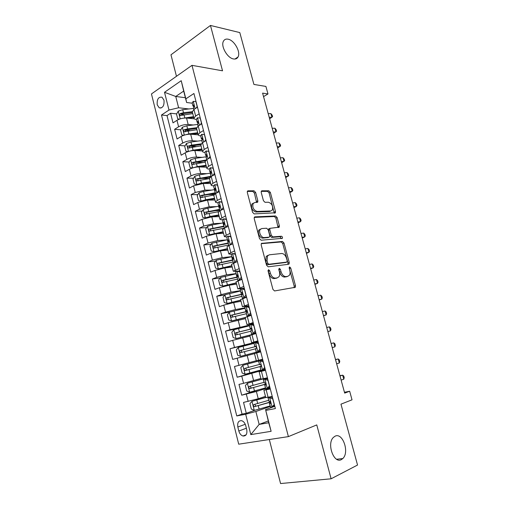 <?xml version="1.0" encoding="UTF-8"?>
<svg xmlns="http://www.w3.org/2000/svg" width="509" height="509" viewBox="0 0 509 509"><rect width="100%" height="100%" fill="white"/><g stroke="black" fill="none" stroke-linecap="round" stroke-linejoin="round"><path stroke-width="0.76" d="M268.574 269.668L268.071 270.985L272.939 289.405L274.567 290.951L295.347 287.286L295.506 285.74L290.728 268.008L289.646 266.945L289.297 267.168L289.812 270.502C290.302 272.487 290.143 274.09 289.341 275.331L287.725 276.355L286.058 276.597C283.806 276.584 282.126 274.949 281.025 271.691L280.402 269.363L279.295 268.281L278.817 269.573L279.441 271.908C279.925 273.893 279.765 275.515 278.951 276.775L277.24 277.869L275.515 278.124C273.18 278.111 271.456 276.451 270.336 273.136L269.713 270.769L268.574 269.668M233.491 58.949C235.597 59.318 237.105 58.656 238.034 56.97C240.929 52.153 234.388 40.306 228.178 39.206C225.977 38.754 224.393 39.422 223.432 41.223C220.556 46.134 227.383 58.109 233.491 58.949M341.374 459.595L342.818 458.539C349.702 452.348 342.684 432.16 335.075 436.194L333.357 437.435C326.536 443.714 333.879 464.055 341.374 459.595M157.217 104.822L159.215 107.825C162.791 108.283 164.382 105.738 163.993 100.197L162.027 97.219C158.426 96.755 156.829 99.287 157.217 104.822M255.626 192.453L254.016 190.805L248.061 190.818L247.399 191.199L247.31 192.491L252.54 212.278L254.176 213.914L275.388 212.794L275.49 211.464L270.349 192.389L268.803 190.786L261.925 190.792L261.314 191.149L261.219 192.427L263.433 200.692L265.011 202.308L268.434 202.238C271.946 203.568 273.244 206.177 272.321 210.058L270.775 210.968L257.179 211.439C253.558 210.16 252.203 207.519 253.107 203.517L254.812 202.518L257.745 202.105L257.847 200.794L255.626 192.453L254.385 193.051L252.776 191.409L247.304 191.422M269.318 439.521L280.567 483.55L331.111 478.791L357.541 465.041L340.966 404.165L352.024 399.819L349.664 391.243L344.682 393.113L262.593 93.128L267.976 93.961L265.908 86.428L253.915 84.437L239.796 32.582L210.459 25.45L170.973 54.807L176.464 76.293M331.111 478.791L316.77 424.907L288.393 436.62L191.982 65.343L222.535 70.815L210.459 25.45M261.925 243.2L261.327 243.576L261.2 245.007L266.551 265.246L268.186 266.824L288.59 264.279L289.099 263.961L289.239 262.485L283.99 242.997L282.444 241.444L261.505 243.372M259.507 238.613L254.214 218.603L254.322 217.241L254.952 216.859L275.585 215.975L277.131 217.553L279.352 225.786L279.237 227.16L269.929 228.344L269.815 229.731L271.303 235.311L272.881 236.889L281.382 236.24C282.31 236.564 282.641 237.258 282.374 238.307L261.142 240.223L259.507 238.613M183.902 114.665L181.255 114.385M176.668 113.895L170.585 113.24L173.009 122.86L176.967 120.328L178.602 126.792C181.586 125.144 184.78 124.381 188.177 124.501L193.299 124.979M189.838 130.584L185.537 130.221M180.829 129.82L174.632 129.292L177.075 138.982L181.07 136.533L182.718 143.048C185.728 141.445 188.928 140.675 192.326 140.732L197.734 141.114M196.099 146.547L190.092 146.172M185.028 145.854L178.71 145.459L181.172 155.213L185.2 152.853L186.86 159.412C189.902 157.866 193.108 157.084 196.499 157.071L202.245 157.345M202.741 162.53L195.443 162.244M189.265 161.996L182.814 161.741L185.295 171.565L189.367 169.287L191.04 175.898C194.101 174.402 197.32 173.614 200.705 173.531L206.845 173.677M209.447 178.513L201.583 178.379M193.547 178.245L186.949 178.137L189.45 188.031L193.56 185.842L195.246 192.497L204.942 190.112L211.559 190.112M214.111 194.489L208.149 194.527M197.861 194.603L191.117 194.648L193.63 204.612L197.778 202.518L199.477 209.224L209.205 206.807L216.408 206.629M219.869 210.516L215.282 210.656M202.226 211.063L195.316 211.28L197.848 221.313L202.035 219.315L203.746 226.066L213.506 223.629L221.44 223.228M224.03 226.67L223.177 226.715L224.005 226.569M206.635 227.638L199.541 228.032L202.092 238.142L206.317 236.227L208.041 243.028L217.833 240.566L226.728 239.892M211.089 244.314L203.797 244.905L206.361 255.085L210.637 253.272L212.368 260.118L222.191 257.63L231.754 256.657M215.6 261.098L208.086 261.9L210.669 272.156L214.983 270.432L216.732 277.335L226.581 274.822L236.112 273.594M220.162 277.99L212.399 279.015L215.008 289.347L219.36 287.725L221.122 294.679L231.01 292.134L240.509 290.652M224.781 294.978L216.751 296.257L219.373 306.666L223.769 305.139L225.544 312.144L235.463 309.574L244.937 307.837M230.1 311.96L221.135 313.627L223.775 324.112L228.217 322.687L230.004 329.743L249.391 325.143M242.526 327.491L225.544 331.124L228.21 341.685L232.696 340.362L234.496 347.469L258.057 341.571M258.152 341.933L229.992 348.748L232.677 359.386L237.2 358.171L239.014 365.335L256.288 360.716M239.014 365.335L234.471 366.505L237.175 377.226L261.333 370.253M265.183 369.14L264.133 369.445M265.291 369.54L241.75 376.113L243.576 383.328L238.982 384.397L241.705 395.194L256.39 391.491L265.717 388.507M257.433 390.18L241.705 395.194M176.967 120.328C179.938 118.654 183.125 117.897 186.529 118.043L194.311 118.839M181.07 136.533C184.067 134.91 187.267 134.141 190.665 134.223L198.192 134.828M185.2 152.853C188.228 151.281 191.435 150.505 194.826 150.524L202.359 150.95M189.367 169.287C192.415 167.773 195.634 166.99 199.019 166.933L206.533 167.187M193.56 185.842L203.244 183.469L210.739 183.533M197.778 202.518L207.494 200.113L214.97 199.999M202.035 219.315L211.782 216.885L219.233 216.586M206.317 236.227L216.096 233.777L223.527 233.287M210.637 253.272L220.442 250.791L227.854 250.11M214.983 270.432L224.825 267.931L232.212 267.06M219.36 287.725L229.235 285.193L236.602 284.124M223.769 305.139L233.676 302.581L241.018 301.315M253.444 324.284L252.814 324.348M228.217 322.687L245.472 318.634M232.696 340.362L249.957 336.074M237.2 358.171L254.475 353.647M243.576 383.328L260.856 378.467M278.932 227.428L278.576 226.117M275.064 213.074L274.72 211.801M246.738 429.685L245.72 425.619C244.95 422.998 243.595 421.357 241.654 420.695C238.492 420.523 237.219 422.629 237.83 427.006L238.836 431.028C239.612 433.693 240.992 435.348 242.978 436.003C246.095 436.149 247.355 434.043 246.738 429.685M288.393 436.62L238.708 444.185L151.459 93.942L191.982 65.343M170.585 113.24L167.009 115.588L161.493 115.021L236.774 415.942L245.675 414.243L255.868 411.495L270.33 406.411M161.493 115.021L168.988 110.046L164.515 92.288L181.217 80.696L185.868 98.841L193.929 93.497L275.382 408.574L265.762 410.407L271.125 431.308L250.81 434.61L245.675 414.243M196.417 119.481L196.251 119.462C194.762 119.291 193.986 118.852 193.923 118.126L195.647 116.058L199.184 113.831M200.641 135.871L200.476 135.858C198.994 135.731 198.224 135.324 198.166 134.65L199.929 132.677L203.505 130.527M204.898 152.388L204.726 152.376C203.25 152.28 202.487 151.917 202.448 151.288L204.243 149.417L207.85 147.343M209.18 169.02L209.014 169.013C207.538 168.956 206.788 168.632 206.756 168.053L208.582 166.278L212.228 164.286M213.494 185.772L213.328 185.772C211.859 185.753 211.114 185.473 211.095 184.939L212.959 183.265L216.643 181.35M217.884 202.646L217.674 202.652C216.21 202.671 215.479 202.436 215.472 201.946L217.368 200.381L221.084 198.542M222.344 219.64L222.058 219.653C220.594 219.71 219.869 219.519 219.875 219.08L225.563 215.867M226.912 236.749L226.467 236.78C225.01 236.876 224.291 236.73 224.316 236.341L230.074 233.319M235.317 253.603L234.967 253.641M231.627 253.966L230.908 254.036C229.457 254.169 228.751 254.067 228.783 253.73L234.617 250.899M239.784 270.871L238.848 270.985M236.602 271.265L233.287 271.252L239.198 268.618M244.275 288.259L237.83 288.902L243.811 286.465M248.806 305.775L242.399 306.685L248.462 304.452M253.367 323.425L247.005 324.602L253.145 322.572M257.968 341.208L251.65 342.659L257.866 340.833M265.393 369.935L259.151 371.825L261.041 379.173L267.416 377.78M167.009 115.588L242.049 414.103L246.273 413.295L243.531 402.415L258.248 398.751L265.456 396.352M270.075 388.062L263.885 390.238L270.311 388.978M265.768 397.58L272.251 396.466M197.467 107.189L193.942 109.448L192.326 111.916M201.774 123.833L198.211 126.016L196.55 128.363M206.107 140.599L202.512 142.705L200.813 144.938M210.471 157.491L206.845 159.521L205.102 161.627M214.874 174.511L211.203 176.458L209.428 178.436M219.303 191.651L215.6 193.522L213.78 195.373M223.769 208.919L220.028 210.707L218.164 212.431M228.267 226.32L224.488 228.026L222.586 229.616M232.798 243.849L228.986 245.472L227.033 246.929M237.366 261.511L231.519 264.368M241.966 279.307L236.036 281.941M246.598 297.237L240.592 299.642M251.268 315.306L245.173 317.482M255.976 333.516L249.798 335.45M260.716 351.859L254.449 353.551L256.326 360.843L262.625 359.233M265.494 370.342L259.151 371.825M241.75 376.113L237.175 377.226M229.992 348.748L234.496 347.469M225.544 331.124L230.004 329.743M221.135 313.627L225.544 312.144M216.751 296.257L221.122 294.679M212.399 279.015L216.732 277.335M208.086 261.9L212.368 260.118M203.797 244.905L208.041 243.028M199.541 228.032L203.746 226.066M195.316 211.28L199.477 209.224M191.117 194.648L195.246 192.497M186.949 178.137L191.04 175.898M182.814 161.741L186.86 159.412M178.71 145.459L182.718 143.048M174.632 129.292L178.602 126.792M185.391 97.728L175.745 96.462L178.614 107.762L188.934 108.958M255.868 411.495L259.151 424.411L268.72 422.75L265.762 410.407M268.275 421.007L259.151 424.411L250.81 434.61M274.803 406.328L265.367 409.669M263.547 96.615L267.976 93.961M349.664 391.243L344.453 392.261M192.224 103.2L186.612 102.5L183.685 91.086L175.745 96.462L164.515 92.288M254.907 410.279L246.273 413.295M242.049 414.103L236.774 415.942M185.868 98.841L186.612 102.5M178.614 107.762L168.988 110.046M268.72 422.75L271.125 431.308M181.217 80.696L183.685 91.086M268.008 270.495L269.038 273.613C270.152 276.921 271.876 278.582 274.211 278.588L275.515 278.124M276.826 278.022L274.211 278.588M287.267 276.521L284.76 277.061C282.501 277.049 280.828 275.414 279.727 272.162L278.754 269.146M294.043 287.731L294.202 286.179L289.137 267.849M287.859 264.375L287.954 262.962L282.718 243.506L281.172 241.953L261.27 243.671M267.696 263.159L268.835 264.26L286.758 262.103L287.216 260.843L286.567 258.438C285.492 255.244 283.837 253.597 281.592 253.501L269.318 254.799L267.479 255.957L267.034 260.672L267.696 263.159L266.404 263.649L267.537 264.75L268.835 264.26M285.683 262.498L267.537 264.75M268.033 255.302L266.188 256.46L265.743 261.168L267.034 260.672M266.404 263.649L265.743 261.168M254.239 217.4L274.332 216.522L275.585 215.975M278.067 227.529L275.878 218.1L274.332 216.522M269.528 228.516L268.663 228.885L268.542 230.265L270.031 235.839L271.615 237.417L280.115 236.755L281.382 236.24M281.21 238.6L280.115 236.755M261.779 228.541L260.156 229.527C258.33 232.009 261.327 237.989 264.177 237.557L269.007 237.188L269.585 236.831L269.706 235.425L268.211 229.833L266.621 228.236L261.779 228.541M260.513 229.082L258.884 230.074C257.058 232.549 260.054 238.524 262.899 238.091L264.177 237.557M268.154 237.544L262.899 238.091M256.593 202.48L254.385 193.051M253.431 203.104L251.86 204.103C250.943 208.105 252.299 210.739 255.919 212.005L257.179 211.439M269.522 211.528L270.775 210.968L269.522 211.528L255.919 212.005M274.236 213.15L269.115 192.975L267.569 191.371L261.206 191.384M265.711 397.351L252.031 401.302L249.932 403.643L251.312 409.077L254.341 410.4L270.203 405.921M252.031 401.302L265.749 397.497M268.758 400.309L254.023 404.509C253.075 405.247 253.145 405.978 254.233 406.704L270.521 402.123M270.444 401.957L256.345 406.087L255.919 406.125L254.964 404.77M274.555 405.38L273.587 406.417L271.997 406.977L274.217 404.585L272.773 398.986L269.598 397.675L268.128 397.873L269.789 396.975M269.598 397.675L271.717 396.575M271.997 406.977L270.502 407.079M271.195 397.141L272.57 397.707M270.642 402.975L269.605 403.612L270.228 403.586C270.864 402.963 270.75 402.231 269.885 401.397L269.019 401.34M341.119 380.077L343.76 379.243L342.646 375.171L339.917 375.706M339.999 375.992L342.646 375.171L343.772 376.049L344.218 377.672L343.76 379.243M264.489 378.461L247.431 383.213L245.357 385.593L246.725 390.995L249.728 392.242L265.552 387.877M247.431 383.213L266.207 378.06M264.12 382.31L249.41 386.376C248.481 387.107 248.538 387.833 249.588 388.558L265.876 384.117M265.863 384.009L251.739 387.992L251.274 388.03L250.371 386.617M242.869 365.258L262.809 359.939L242.869 365.258L240.814 367.689L242.176 373.046L245.147 374.217L260.939 369.967M262.771 359.799L262.275 359.92L262.765 359.774M262.778 359.825L260.08 360.499L262.759 359.748M259.514 364.444L244.835 368.376C243.913 369.101 243.964 369.82 244.982 370.539L261.072 366.308M261.085 366.257L247.158 370.03L246.668 370.062L245.834 368.567M240.604 356.332L260.525 351.102L240.604 356.332L237.658 355.225L236.31 349.906L238.288 347.501L240.528 356.3M260.557 351.229L257.872 351.929L260.563 351.248M238.288 347.501L254.086 343.352M255.932 346.451L240.293 350.516C239.383 351.229 239.427 351.942 240.413 352.661L255.493 348.824M240.413 352.661L242.099 352.234C240.999 351.522 240.992 350.796 242.074 350.071L255.963 346.483M249.556 325.766L233.847 329.743L231.837 332.262L233.173 337.543L236.093 338.574L255.677 333.599M236.093 338.574L254.029 334.089M251.605 328.808L235.782 332.784C234.891 333.49 234.923 334.197 235.877 334.909L250.956 331.206M235.877 334.909L237.563 334.534C236.5 333.815 236.507 333.102 237.576 332.39L251.65 328.903M269.764 386.84L268.809 387.903L267.212 388.412L269.407 385.975L267.976 380.414L264.833 379.186L263.382 379.459L267.435 377.856M264.833 379.186L267.505 378.111M267.212 388.412L265.743 388.615M269.153 387.514L269.853 387.203M266.43 378.696L267.791 379.23M265.806 384.696L264.852 385.148L265.456 385.078C266.08 384.448 265.972 383.722 265.138 382.902L264.273 382.914M336.659 363.789L339.306 363L338.199 358.96L335.501 359.564M335.552 359.729L338.199 358.96L339.338 359.876L339.777 361.492L339.306 363M265.004 368.446L264.063 369.528L262.459 369.992L264.635 367.504L263.21 361.988L260.099 360.83L258.68 361.18L262.816 359.971M260.099 360.83L262.829 360.028M262.459 369.992L261.028 370.304L260.131 366.83L260.723 366.709C261.333 366.079 261.232 365.36 260.43 364.552L259.565 364.635L258.68 361.18M264.184 369.388L265.164 369.05M261.702 360.391L263.051 360.894M260.945 366.556L260.131 366.83M332.231 347.602L334.884 346.871L333.783 342.856L331.117 343.53M331.13 343.575L333.783 342.856L334.928 343.817L335.367 345.42L334.884 346.871M260.29 350.192L259.355 351.293L257.745 351.706L259.895 349.174L258.483 343.702L255.397 342.614L254.01 343.06M255.397 342.614L257.013 342.226L258.349 342.697M257.166 342.283L258.19 342.08M259.355 351.293L260.506 351.038M257.745 351.706L260.519 351.083M256.339 352.094L255.448 348.652L256.027 348.48C256.625 347.844 256.53 347.132 255.747 346.336L254.888 346.483L255.709 346.317M327.834 331.531L330.487 330.85L329.393 326.861L326.74 327.529M329.393 326.861L330.551 327.866L330.984 329.457L330.487 330.85L327.841 331.575M255.607 332.078L254.678 333.198L253.062 333.56L255.194 330.984L253.794 325.55L250.74 324.538L249.378 325.079M250.74 324.538L252.356 324.195L253.679 324.634M254.678 333.198L255.881 333.16M253.062 333.56L251.885 334.031L255.944 333.395M250.81 330.634L251.363 330.386C251.949 329.749 251.866 329.037 251.109 328.26L250.25 328.451L251.281 328.369M323.463 315.567L326.123 314.931L325.041 310.967L322.375 311.591M325.041 310.967L326.199 312.017L326.632 313.595L326.123 314.931L323.508 315.726M245.058 308.314L229.387 312.182L227.396 314.74L228.726 319.983L231.614 320.95L245.192 317.533M231.614 320.95L245.223 317.667M247.119 311.343L231.302 315.179C230.424 315.879 230.45 316.585 231.372 317.292L246.451 313.709M233.02 316.954C232.034 316.21 232.059 315.51 233.103 314.836L247.132 311.514M250.956 314.098L250.04 315.236L248.417 315.555L250.53 312.927L249.136 307.538L246.108 306.603L244.778 307.226M246.108 306.603L247.737 306.303L249.047 306.711M248.666 306.59L249.016 306.583M250.04 315.236L249.48 315.529L250.867 315.44M248.417 315.555L247.062 316.095L249.022 316.025M246.203 312.749L246.738 312.431C247.31 311.788 247.234 311.082 246.496 310.312L245.637 310.56L246.82 310.585M319.124 299.706L321.79 299.12L320.708 295.182L318.042 295.761M320.708 295.182L321.879 296.276L322.312 297.841L321.79 299.12L319.2 299.986M240.598 290.989L224.959 294.756L222.987 297.351L224.304 302.556L227.167 303.453L240.712 300.119M227.167 303.453L240.763 300.316M242.5 294.037L226.861 297.708C225.996 298.401 226.009 299.101 226.906 299.807L241.979 296.346M228.471 299.483C227.599 298.713 227.669 298.019 228.662 297.415L242.418 294.291M246.343 296.251L245.433 297.409L243.811 297.682L245.898 295.01L244.517 289.659L241.52 288.794L240.216 289.513M241.52 288.794L243.149 288.546L244.447 288.921M245.433 297.409L245.09 297.765M243.811 297.682L242.481 298.293L243.251 298.395M241.629 294.991L242.144 294.609C242.704 293.96 242.634 293.26 241.921 292.503L241.062 292.802L242.348 292.955M314.81 283.952L317.482 283.411L316.407 279.505L313.741 280.033M316.407 279.505L317.591 280.637L318.017 282.196L317.482 283.411L314.918 284.346M236.17 273.791L220.562 277.45L218.609 280.09L219.92 285.256L222.751 286.083L236.265 282.839M222.751 286.083L236.335 283.087M237.086 277.367L237.582 276.921L222.446 280.364C221.6 281.051 221.606 281.744 222.471 282.444L237.538 279.11M223.979 282.139C223.209 281.343 223.298 280.675 224.259 280.115L237.079 277.322M241.762 278.538L240.865 279.715L239.236 279.944L241.304 277.227L239.93 271.921L236.959 271.119L235.686 271.933M236.959 271.119L239.885 271.259M239.236 279.944L237.926 280.631L239.911 287.878M237.582 276.921L237.379 274.828L236.526 275.178L237.875 275.458M310.528 268.307L313.2 267.81L312.138 263.929L309.466 264.406M312.138 263.929L313.328 265.1L313.748 266.646L313.2 267.81L310.668 268.809M231.767 256.714L216.198 260.271L214.264 262.949L215.561 268.078L218.374 268.847L231.856 265.673M218.374 268.847L231.939 265.991M232.6 259.946L218.068 263.147C217.228 263.827 217.228 264.521 218.068 265.208L233.128 261.995M219.532 264.915C218.845 264.114 218.959 263.458 219.888 262.943L232.689 260.284M235.54 262.237L234.694 262.332L236.736 259.577L235.374 254.309L232.435 253.577L231.194 254.475M232.435 253.577L235.355 253.737M234.694 262.332L233.415 263.089L232.556 259.775L233.058 259.361L232.874 257.28L232.015 257.681L233.402 258.095M237.219 260.958L236.57 261.83M306.272 252.757L308.95 252.311L307.894 248.456L305.215 248.888M307.894 248.456L309.09 249.664L309.51 251.204L308.95 252.311L306.443 253.374M227.402 239.764L211.865 243.219L209.95 245.936L211.241 251.026L214.022 251.726L227.478 248.64M214.022 251.726L227.574 249.009M228.229 242.971L213.723 246.051C212.896 246.731 212.889 247.419 213.704 248.106L228.751 245.007M215.129 247.813C214.518 247.018 214.652 246.375 215.542 245.898L228.331 243.366M230.488 244.829L232.212 242.061L230.857 236.831L227.949 236.17L226.728 237.156M227.949 236.17L230.857 236.341M230.189 244.854L229.196 245.383M232.708 243.506L232.308 244.059M228.108 242.513L228.566 241.934L228.395 239.866L227.542 240.318L228.935 240.846M302.047 237.315L304.726 236.914L303.676 233.077L300.997 233.466M303.676 233.077L304.878 234.331L305.298 235.858L304.726 236.914L302.244 238.04M223.069 222.929L212.119 224.933L207.557 226.289L205.668 229.044L206.953 234.102L209.708 234.738L223.127 231.729M209.708 234.738L211.095 234.643M211.649 234.509L223.235 232.155M223.89 226.123L209.409 229.082C208.595 229.756 208.582 230.437 209.371 231.118L224.151 228.185M210.764 230.832C210.217 230.043 210.376 229.425 211.235 228.974L223.171 226.715M225.754 227.453L227.714 224.673L226.371 219.481L223.489 218.883L222.299 219.958M223.489 218.883L226.39 219.067M223.667 225.271L224.113 224.634L223.954 222.579L223.107 223.082L224.475 223.718M297.848 221.969L300.533 221.619L299.489 217.807L296.804 218.151M299.489 217.807L300.698 219.099L301.118 220.62L300.533 221.619L298.077 222.802M218.832 206.209L207.825 208.111L203.288 209.479L201.418 212.272L202.69 217.292L205.42 217.865L209.969 216.503L218.813 214.938M205.42 217.865L206.234 217.833M208.512 217.305L218.934 215.415M219.576 209.39L205.121 212.234C204.319 212.908 204.3 213.583 205.063 214.257L218.456 211.674M206.438 213.977L206.953 212.177L219.71 209.893M221.453 210.026L223.254 207.411L221.924 202.258L219.067 201.729L217.903 202.887M219.067 201.729L221.962 201.927M219.264 208.162L219.684 207.468L219.538 205.413L218.698 205.967L220.034 206.699M293.68 206.724L296.365 206.419L295.328 202.633L292.637 202.932M295.328 202.633L296.55 203.963L296.963 205.471L296.365 206.419L293.935 207.672M215.059 189.545L203.568 191.409L199.051 192.79L197.193 195.621L198.459 200.61L201.163 201.119L205.693 199.744L214.524 198.262M201.163 201.119L201.558 201.112M206.533 200.164L214.664 198.796M215.301 192.771L200.87 195.507C200.075 196.175 200.05 196.849 200.794 197.517L213.716 195.106M202.493 197.498C201.672 196.792 201.742 196.124 202.703 195.494L215.441 193.337M217.184 192.72L218.825 190.277L217.502 185.161L214.671 184.697L213.538 185.938M214.671 184.697L217.559 184.913M214.887 191.18L215.294 190.423L215.161 188.381L214.321 188.979L215.612 189.793M289.532 191.581L292.223 191.32L291.193 187.56L288.501 187.815M291.193 187.56L292.421 188.928L292.834 190.423L292.223 191.32L289.818 192.631M211.21 173.022L199.337 174.829L194.839 176.222L193.006 179.092L194.26 184.042L196.875 184.481L201.449 183.106L210.268 181.713M203.059 183.469L210.421 182.298M211.05 176.279L196.646 178.901C195.863 179.569 195.831 180.231 196.557 180.899L209.46 178.576M198.217 180.905C197.467 180.186 197.556 179.524 198.485 178.933L210.268 177.03M212.947 175.535L214.429 173.27L213.118 168.193L210.312 167.792L209.205 169.115M210.312 167.792L213.195 168.021M210.541 174.313L210.809 171.463L209.975 172.118L211.216 172.996M285.415 176.54L288.107 176.318L287.082 172.583L284.391 172.793M287.082 172.583L288.323 173.989L288.73 175.478L285.734 177.692M193.032 167.83L197.231 166.583L206.043 165.279M199.305 166.946L206.209 165.921M192.606 167.957L190.086 167.588L188.845 162.676L190.659 159.769L195.138 158.363L206.571 156.727M206.056 160.011L192.453 162.416C191.683 163.077 191.645 163.739 192.345 164.394L205.242 162.167M193.98 164.426C193.286 163.694 193.388 163.052 194.298 162.486L205.216 160.819M208.735 158.464L210.064 156.39L208.766 151.345L205.986 151.008L204.904 152.414M205.986 151.008L208.862 151.249M206.234 157.58L206.495 154.672L205.668 155.379L206.845 156.308M281.324 161.588L284.022 161.41L283.004 157.701L280.306 157.866M283.004 157.701L284.245 159.145L284.652 160.621L281.668 162.848M189.253 151.243L193.045 150.18L201.844 148.959M195.494 150.562L202.022 149.652M188.247 151.542L185.95 151.256L184.71 146.382L186.51 143.436L190.964 142.017L201.933 140.548M201.061 143.85L191.753 145.116L188.285 146.045C187.528 146.707 187.49 147.362 188.171 148.011L201.055 145.867M189.774 148.062C189.138 147.33 189.259 146.694 190.137 146.159L200.737 144.632L202.448 151.288M204.554 141.508L205.731 139.625L204.44 134.624L201.691 134.351L200.629 135.833M201.691 134.351L204.554 134.605M201.952 140.961L202.207 138.003L201.386 138.76L202.499 139.727M277.265 146.738L279.963 146.605L278.951 142.914L276.247 143.042M278.951 142.914L280.198 144.397L280.605 145.867L277.634 148.094M185.505 134.783L188.89 133.886L197.683 132.754M191.658 134.306L197.874 133.498M183.902 135.254L181.834 135.038L180.606 130.196L182.387 127.212L186.822 125.787L197.696 124.438M196.506 127.74L187.611 128.866L184.156 129.789C183.405 130.444 183.361 131.099 184.023 131.748L196.894 129.687M185.6 131.812C185.015 131.08 185.155 130.457 186.008 129.948L196.589 128.516M200.406 124.673L201.437 122.987L200.152 118.024L197.422 117.808L196.391 119.367M197.702 124.457L197.95 121.454L197.136 122.255L198.186 123.261M273.225 131.984L275.923 131.888L274.917 128.223L272.22 128.306M274.917 128.223L276.177 129.738L276.578 131.201L273.626 133.441M181.789 118.451L193.541 116.663M187.808 118.177L193.751 117.458M179.518 119.112L177.756 118.934L176.534 114.124L178.296 111.108L182.712 109.67L193.573 108.423M177.756 118.934L179.588 119.087M192.268 111.7L183.494 112.724L180.052 113.647L179.906 115.594L192.758 113.622M180.052 113.647L181.91 113.851L192.478 112.514M196.277 107.946L197.161 106.47L195.889 101.539L193.185 101.386L192.179 103.022M193.484 108.08L193.725 105.026L192.917 105.878L193.904 106.896M269.21 117.318L271.914 117.267L270.915 113.628L268.211 113.672M270.915 113.628L272.181 115.18L272.582 116.631L269.636 118.877M186.529 118.043L188.177 124.501M190.665 134.223L192.326 140.732M194.826 150.524L196.499 157.071M199.019 166.933L200.705 173.531M203.244 183.469L204.942 190.112M207.494 200.113L209.205 206.807M211.782 216.885L213.506 223.629M216.096 233.777L217.833 240.566M220.442 250.791L222.191 257.63M224.825 267.931L226.581 274.822M229.235 285.193L231.01 292.134M233.676 302.581L235.463 309.574M238.155 320.104L239.955 327.147M242.659 337.753L244.473 344.847M247.202 355.53L249.028 362.682M251.783 373.447L253.622 380.649M256.39 391.491L258.248 398.751M266.182 389.875L268.103 397.325M193.942 109.448L195.647 116.058M198.211 126.016L199.929 132.677M202.512 142.705L204.243 149.417M206.845 159.521L208.582 166.278M211.203 176.458L212.959 183.265M215.6 193.522L217.368 200.381M220.028 210.707L221.809 217.623M224.488 228.026L226.282 234.986M228.986 245.472L230.793 252.489M233.51 263.051L235.33 270.114M242.672 298.598L244.517 305.775M247.304 316.579L249.162 323.807M251.968 334.693L253.845 341.978M256.67 352.947L258.559 360.283M261.41 371.341L263.312 378.734M246.324 394.189L248.163 401.455M246.369 428.222L238.836 431.028M245.262 424.29L237.83 427.006M269.038 273.613L270.336 273.136M275.935 278.34L277.24 277.869M279.104 269.84L280.402 269.363M279.727 272.162L281.025 271.691M284.76 277.061L286.058 276.597M286.427 276.82L287.725 276.355M289.436 268.478L290.728 268.008M294.202 286.179L295.506 285.74M268.408 271.246L269.713 270.769M281.172 241.953L282.444 241.444M282.718 243.506L283.99 242.997M287.954 262.962L289.239 262.485M285.473 262.58L286.758 262.103M254.443 217.088L254.952 216.859M275.878 218.1L277.131 217.553M278.092 226.32L279.352 225.786M268.542 230.265L269.815 229.731M270.031 235.839L271.303 235.311M271.615 237.417L272.881 236.889M267.734 237.716L269.007 237.188M256.6 201.373L257.847 200.794M261.378 191.06L261.925 190.792M267.569 191.371L268.803 190.786M269.115 192.975L270.349 192.389M274.243 212.018L275.49 211.464M247.463 191.104L248.061 190.818M252.776 191.409L254.016 190.805M251.974 401.359L254.265 410.369M269.248 402.498L270.133 405.94M267.925 397.364L268.688 400.329M258.241 405.73L259.126 409.191M256.803 400.087L257.688 403.542M256.345 406.087L254.576 406.697M272.054 406.92L269.681 397.714M247.38 383.271L249.652 392.21M264.61 384.48L265.488 387.896M263.178 378.925L264.05 382.329M253.616 387.584L254.494 391.02M252.184 381.985L253.062 385.415M251.739 387.992L249.964 388.545M242.818 365.322L245.071 374.191M260.004 366.595L260.875 369.986M258.578 361.078L259.45 364.457M249.022 369.572L249.887 372.982M247.603 364.011L248.468 367.415M247.158 370.03L245.383 370.533M255.429 348.843L256.294 352.209M254.016 343.365L254.882 346.724M244.46 351.694L245.325 355.078M243.054 346.177L243.913 349.556M242.074 350.071L240.293 350.516M233.796 329.807L236.017 338.549M250.886 331.219L251.751 334.559M249.486 325.785L250.345 329.113M239.93 333.949L240.789 337.308M238.536 328.47L239.389 331.823M237.576 332.39L235.782 332.784M267.263 388.354L264.909 379.218M262.51 369.928L260.175 360.862M257.796 351.643L255.473 342.646M253.119 333.497L250.816 324.564M229.336 312.252L231.538 320.924M246.381 313.729L247.132 316.63M244.994 308.333L245.847 311.635M235.438 316.331L236.291 319.671M234.051 310.897L234.897 314.225M233.103 314.836L231.302 315.179M248.475 315.491L246.184 306.622M224.908 294.819L227.097 303.434M241.909 296.359L242.5 298.656M240.528 291.002L241.374 294.285M230.978 298.847L231.824 302.161M229.597 293.451L230.443 296.76M228.662 297.415L226.861 297.708M243.862 297.612L241.59 288.813M220.512 277.513L222.681 286.064M237.468 279.123L237.907 280.822M236.1 273.804L236.939 277.061M226.55 281.49L227.389 284.779M225.182 276.132L226.021 279.416M224.259 280.115L222.446 280.364M239.287 279.874L237.035 271.138M216.147 260.341L218.304 268.828M233.065 262.008L233.345 263.115M231.703 256.727L232.537 259.965M222.153 264.26L222.987 267.524M220.798 258.941L221.625 262.199M219.888 262.943L218.068 263.147M234.744 262.262L232.511 253.597M211.814 243.283L213.952 251.713M228.687 245.02L228.821 245.542M227.338 239.777L228.166 242.984M217.788 247.151L218.615 250.396M216.44 241.877L217.267 245.109M215.542 245.898L213.723 246.051M230.24 244.784L228.019 236.182M207.513 226.352L209.638 234.719M222.999 222.942L223.82 226.13M213.456 230.17L214.276 233.389M212.119 224.933L212.94 228.14M211.235 228.974L209.409 229.082M225.761 227.44L223.559 218.902M223.903 222.554L223.578 222.567M203.244 209.549L205.35 217.852M218.698 206.234L219.513 209.396M209.154 213.316L209.969 216.503M207.825 208.111L208.639 211.299M206.953 212.177L205.121 212.234M221.294 210.102L219.137 201.742M219.519 205.407L219.156 205.413M199 192.86L201.1 201.106M214.423 189.641L215.231 192.784M204.885 196.576L205.693 199.744M203.568 191.409L204.376 194.572M202.703 195.494L200.87 195.507M216.853 192.886L214.741 184.71M215.167 188.381L214.766 188.381M194.794 176.292L196.875 184.481M210.179 173.168L210.987 176.292M200.641 179.957L201.449 183.106M199.337 174.829L200.139 177.972M198.485 178.933L196.646 178.901M212.444 175.796L210.382 167.805M210.847 171.488L210.414 171.476M190.614 159.839L192.669 167.938M205.967 156.81L206.686 159.61M196.436 163.459L197.231 166.583M195.138 158.363L195.933 161.487M194.298 162.486L192.453 162.416M208.073 158.833L206.056 151.02M206.559 154.717L206.088 154.691M186.466 143.506L188.489 151.466M201.787 140.573L202.359 142.8M192.256 147.076L193.045 150.18M190.964 142.017L191.753 145.116M190.137 146.159L188.285 146.045M203.727 141.992L201.755 134.357M202.296 138.073L201.793 138.034M182.343 127.288L184.334 135.114M197.632 124.444L198.058 126.111M188.107 130.807L188.89 133.886M186.822 125.787L187.611 128.866M186.008 129.948L184.156 129.789M199.413 125.278L197.492 117.814M198.058 121.543L197.53 121.492M178.252 111.185L180.205 118.877M193.503 108.43L193.795 109.543M183.984 114.659L184.767 117.713M182.712 109.67L183.494 112.724M195.138 108.684L193.255 101.386M193.853 105.134L193.299 105.07M234.948 59.044L238.034 56.97M336.646 459.258L342.818 458.539M161.067 108.035L159.215 107.825M263.885 390.238L265.787 397.644M249.785 335.418L251.65 342.659M245.16 317.419L247.005 324.602M240.566 299.559L242.399 306.685M236.011 281.827L237.83 288.902M231.487 264.228L233.287 271.252M226.995 246.763L228.783 253.73M222.535 229.425L224.316 236.341M218.113 212.215L219.875 219.08M213.716 195.125L215.472 201.946M209.358 178.169L211.095 184.939M205.025 161.334L206.756 168.053M196.468 128.026L198.166 134.65M192.23 111.554L193.923 118.126M246.127 434.801L242.978 436.003M294.043 287.725L295.347 287.286M288.056 264.349L289.099 263.961M266.188 256.46L267.479 255.957M278.41 227.504L279.237 227.16M268.663 228.885L269.929 228.344M281.763 238.556L282.374 238.307M258.884 230.074L260.156 229.527M256.95 202.474L257.745 202.105M251.86 204.103L253.107 203.517M274.612 213.137L275.388 212.794M255.919 406.125L254.233 406.704M268.128 397.873L269.032 401.385M269.605 403.612L270.514 407.13M251.274 388.03L249.588 388.558M246.668 370.062L244.982 370.539M263.382 379.459L264.286 382.946M264.852 385.148L265.749 388.647M254.004 343.047L254.888 346.483M249.372 325.047L250.25 328.451M250.803 330.608L251.681 334.025M232.759 317.024L231.372 317.292M244.765 307.181L245.637 310.56M246.191 312.704L247.062 316.095M227.956 299.629L226.906 299.807M240.197 289.443L241.062 292.802M241.61 294.927L242.481 298.293M223.349 282.323L222.471 282.444M235.667 271.844L236.526 275.178M237.067 277.284L237.926 280.631M218.845 265.125L218.068 265.208M231.169 254.373L232.015 257.681M214.404 248.042L213.704 248.106M226.696 237.035L227.542 240.318M228.083 242.399L228.885 245.516M210.02 231.08L209.371 231.118M222.268 219.818L223.107 223.082M223.636 225.143L224.393 228.07M205.674 214.238L205.063 214.257M217.865 202.728L218.698 205.967M219.226 208.016L219.933 210.758M201.373 197.511L200.794 197.517M213.494 185.766L214.321 188.979M214.843 191.015L215.504 193.573M197.11 180.905L196.557 180.899M209.154 168.931L209.975 172.118M210.497 174.135L211.108 176.508M192.873 164.413L192.345 164.394M204.847 152.21L205.668 155.379M206.183 157.383L206.749 159.572M188.667 148.043L188.171 148.011M200.578 135.617L201.386 138.76M201.895 140.745L202.417 142.762M184.493 131.786L184.023 131.748M196.328 119.138L197.136 122.255M197.645 124.234L198.116 126.073M180.351 115.638L179.906 115.594M192.116 102.773L192.917 105.878M193.42 107.838L193.853 109.505"/></g></svg>
